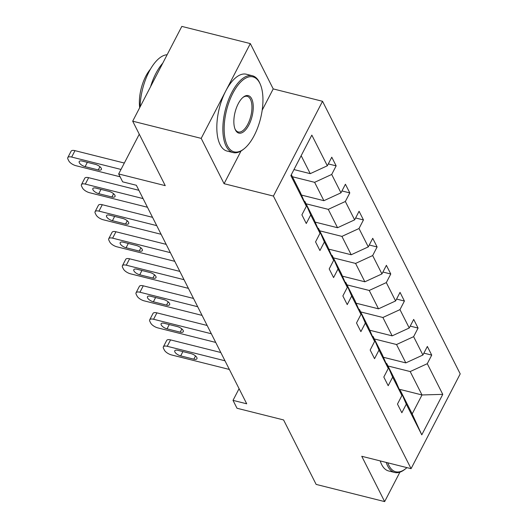 <?xml version="1.0" encoding="UTF-8"?>
<svg xmlns="http://www.w3.org/2000/svg" width="528" height="528" viewBox="0 0 528 528"><rect width="100%" height="100%" fill="white"/><g stroke="black" fill="none" stroke-linecap="round" stroke-linejoin="round"><path stroke-width="0.79" d="M262.185 110.18L273.214 88.909L250.325 43.593L201.194 138.376L224.083 183.691L273.412 196.073L411.081 468.666L361.759 456.284L384.648 501.6L399.907 472.157M384.648 501.6L316.14 484.407L283.582 419.938L236.999 408.25L233.013 400.363L246.715 403.801L136.349 185.275L122.648 181.837L118.668 173.956L165.251 185.645L132.693 121.183L181.823 26.4L250.325 43.593M201.194 138.376L132.693 121.183M273.214 88.909L322.535 101.29L460.211 373.883L411.081 468.666M293.971 169.574L310.24 173.659L301.165 155.694M310.24 173.659L327.327 165.785L331.775 157.205L336.151 165.871L328.304 163.904M399.194 389.228L422.004 394.957L410.19 371.56L427.277 363.693L442.768 394.363L421.786 434.841L406.296 404.164L401.848 412.744L397.472 404.078L401.92 395.498L392.641 377.131L388.192 385.711L383.816 377.045L388.265 368.465L378.992 350.097L374.543 358.677L370.168 350.011L374.616 341.431L365.336 323.063L360.888 331.643L356.512 322.978L360.961 314.398L351.681 296.03L347.233 304.61L342.857 295.944L347.305 287.364L338.026 268.996L333.577 277.576L329.201 268.91L333.65 260.33L324.377 241.963L319.928 250.543L315.553 241.877L320.001 233.297L310.721 214.929L306.273 223.509L301.897 214.843L306.346 206.263L290.855 175.586L311.83 135.115L327.327 165.785M273.412 196.073L322.535 101.29M301.481 195.07L323.895 200.693L314.615 182.325L331.703 174.451L336.151 165.871M331.703 174.451L340.976 192.826L345.424 184.239L349.8 192.905L341.953 190.938M315.13 222.103L337.544 227.726L328.271 209.359L345.352 201.485L349.8 192.905M345.352 201.485L354.631 219.859L359.08 211.273L363.455 219.938L355.608 217.972M328.786 249.137L351.199 254.76L341.92 236.392L359.007 228.518L363.455 219.938M359.007 228.518L368.287 246.893L372.735 238.306L377.111 246.972L369.263 245.005M342.441 276.17L364.855 281.794L355.575 263.426L372.662 255.552L377.111 246.972M372.662 255.552L381.942 273.926L386.39 265.34L390.766 274.006L382.919 272.039M356.096 303.204L378.51 308.827L369.23 290.459L386.318 282.592L390.766 274.006M386.318 282.592L395.591 300.96L400.039 292.38L404.415 301.039L396.568 299.072M369.745 330.238L392.159 335.861L382.886 317.493L399.967 309.626L404.415 301.039M399.967 309.626L409.246 327.994L413.695 319.414L418.07 328.073L410.223 326.106M383.401 357.271L405.814 362.894L396.535 344.527L413.622 336.659L418.07 328.073M413.622 336.659L422.902 355.027L427.35 346.447L431.726 355.113L423.878 353.14M427.277 363.693L431.726 355.113M320.001 233.297L314.068 219.648L304.788 201.28L304.102 201.109M304.788 201.28L310.721 214.929M292.4 176.748L314.615 182.325M323.895 200.693L340.976 192.826M333.65 260.33L327.723 246.682L318.443 228.314L317.757 228.142M318.443 228.314L324.377 241.963M306.055 203.782L328.271 209.359M337.544 227.726L354.631 219.859M347.305 287.364L341.372 273.715L332.099 255.347L331.412 255.176M332.099 255.347L338.026 268.996M319.704 230.815L341.92 236.392M351.199 254.76L368.287 246.893M360.961 314.398L355.027 300.749L345.748 282.381L345.068 282.209M345.748 282.381L351.681 296.03M333.359 257.849L355.575 263.426M364.855 281.794L381.942 273.926M374.616 341.431L368.683 327.782L359.403 309.415L358.717 309.243M359.403 309.415L365.336 323.063M347.015 284.882L369.23 290.459M378.51 308.827L395.591 300.96M388.265 368.465L382.338 354.816L373.058 336.448L372.372 336.277M373.058 336.448L378.992 350.097M360.67 311.916L382.886 317.493M392.159 335.861L409.246 327.994M401.92 395.498L395.987 381.85L386.714 363.482L386.027 363.31M386.714 363.482L392.641 377.131M374.319 338.95L396.535 344.527M405.814 362.894L422.902 355.027M421.786 434.841L412.183 413.912L400.363 390.515L399.683 390.344M400.363 390.515L406.296 404.164M239.078 388.674L233.013 400.363M139.273 134.204L118.668 173.956M387.974 365.983L410.19 371.56M412.183 413.912L422.004 394.957L442.768 394.363M291.337 174.649L300.412 192.614L306.346 206.263M224.083 183.691L241.025 151.008M229.37 369.455L171.613 354.961A6.336 2.62 -152.6 0 1 164.386 350.117L163.508 348.388A6.336 2.62 -152.6 0 1 163.363 346.843A6.336 2.62 -152.6 0 1 167.237 346.295L224.994 360.789M220.81 352.506L170.557 339.893L167.237 346.295M180.695 355.879A5.069 2.092 27.4 0 1 174.788 350.77A5.069 2.092 27.4 0 1 177.89 350.335L191.044 353.635A5.069 2.092 27.4 0 1 196.944 358.736A5.069 2.092 27.4 0 1 193.842 359.179L180.695 355.879L182.912 351.595M163.363 346.843L166.683 340.441A6.336 2.62 27.4 0 1 170.557 339.893M387.776 462.812A38.656 17.497 104.1 0 0 388.925 465.518A38.656 17.497 104.1 0 0 405.623 468.732A38.656 17.497 104.1 0 0 406.93 467.623M405.623 468.732L404.818 469.372A39.607 17.926 -75.9 0 1 394.66 472.474A39.607 17.926 -75.9 0 1 387.704 466.079A39.607 17.926 -75.9 0 1 386.232 462.429M394.66 472.474L388.628 470.963A39.607 17.926 -75.9 0 1 381.671 464.567A39.607 17.926 -75.9 0 1 380.206 460.911M227.35 145.616A38.656 17.497 104.1 0 0 244.055 148.83A38.656 17.497 104.1 0 0 260.271 84.223A38.656 17.497 104.1 0 0 259.75 83.114A38.656 17.497 104.1 0 0 232.874 93.225A38.656 17.497 104.1 0 0 227.35 145.616M244.055 148.83L243.25 149.47A39.607 17.926 -75.9 0 1 233.092 152.572A39.607 17.926 -75.9 0 1 226.136 146.177A39.607 17.926 -75.9 0 1 228.149 100.762A39.607 17.926 -75.9 0 1 252.371 75.748A39.607 17.926 -75.9 0 1 259.327 82.137A39.607 17.926 -75.9 0 1 259.862 83.279L260.271 84.223M235.455 129.994A19.325 8.745 -75.9 0 1 235.191 129.433A19.325 8.745 -75.9 0 1 243.302 97.132A19.325 8.745 -75.9 0 1 251.651 98.736A19.325 8.745 -75.9 0 1 248.893 124.938A19.325 8.745 -75.9 0 1 235.455 129.994M234.993 128.944A18.374 8.316 104.1 0 0 235.033 129.017A18.374 8.316 104.1 0 0 238.26 131.98A18.374 8.316 104.1 0 0 249.5 120.377A18.374 8.316 104.1 0 0 250.43 99.304A18.374 8.316 104.1 0 0 247.203 96.334A18.374 8.316 104.1 0 0 242.893 97.475M233.092 152.572L227.06 151.061A39.607 17.926 -75.9 0 1 220.103 144.665A39.607 17.926 -75.9 0 1 222.116 99.244A39.607 17.926 -75.9 0 1 246.345 74.23L252.371 75.748M139.689 107.686A28.512 12.903 -75.9 0 1 150.427 69.188M150.559 86.717A39.607 17.926 -75.9 0 1 162.743 63.202M140.111 106.867A39.607 17.926 -75.9 0 1 167.132 54.74M215.714 342.421L157.958 327.928A6.336 2.62 -152.6 0 1 150.731 323.083L149.853 321.354A6.336 2.62 -152.6 0 1 149.708 319.81A6.336 2.62 -152.6 0 1 153.582 319.262L211.339 333.755M207.154 325.472L156.902 312.86L153.582 319.262M167.039 328.845A5.069 2.092 27.4 0 1 161.139 323.737A5.069 2.092 27.4 0 1 164.234 323.301L177.388 326.601A5.069 2.092 27.4 0 1 183.289 331.703A5.069 2.092 27.4 0 1 180.193 332.145L167.039 328.845L169.257 324.555M149.708 319.81L153.028 313.408A6.336 2.62 27.4 0 1 156.902 312.86M202.066 315.388L144.309 300.894A6.336 2.62 -152.6 0 1 137.075 296.05L136.204 294.32A6.336 2.62 -152.6 0 1 136.059 292.776A6.336 2.62 -152.6 0 1 139.933 292.228L197.69 306.722M193.499 298.439L143.253 285.826L139.933 292.228M153.384 301.811A5.069 2.092 27.4 0 1 147.484 296.703A5.069 2.092 27.4 0 1 150.586 296.261L163.739 299.567A5.069 2.092 27.4 0 1 169.64 304.669A5.069 2.092 27.4 0 1 166.538 305.111L153.384 301.811L155.608 297.521M136.059 292.776L139.372 286.374A6.336 2.62 27.4 0 1 143.253 285.826M188.41 288.354L130.654 273.86A6.336 2.62 -152.6 0 1 123.42 269.016L122.549 267.287A6.336 2.62 -152.6 0 1 122.404 265.742A6.336 2.62 -152.6 0 1 126.278 265.195L184.034 279.688M179.85 271.405L129.598 258.793L126.278 265.195M139.729 274.778A5.069 2.092 27.4 0 1 133.828 269.669A5.069 2.092 27.4 0 1 136.93 269.227L150.084 272.534A5.069 2.092 27.4 0 1 155.984 277.636A5.069 2.092 27.4 0 1 152.882 278.078L139.729 274.778L141.953 270.488M122.404 265.742L125.723 259.34A6.336 2.62 27.4 0 1 129.598 258.793M174.755 261.32L116.998 246.827A6.336 2.62 -152.6 0 1 109.771 241.982L108.893 240.253A6.336 2.62 -152.6 0 1 108.748 238.709A6.336 2.62 -152.6 0 1 112.622 238.161L170.379 252.655M166.195 244.365L115.942 231.759L112.622 238.161M126.08 247.744A5.069 2.092 27.4 0 1 120.179 242.636A5.069 2.092 27.4 0 1 123.275 242.194L136.429 245.5A5.069 2.092 27.4 0 1 142.329 250.602A5.069 2.092 27.4 0 1 139.227 251.044L126.08 247.744L128.297 243.454M108.748 238.709L112.068 232.307A6.336 2.62 27.4 0 1 115.942 231.759M161.099 234.287L103.349 219.793A6.336 2.62 -152.6 0 1 96.116 214.949L95.238 213.22A6.336 2.62 -152.6 0 1 95.093 211.675A6.336 2.62 -152.6 0 1 98.967 211.127L156.724 225.621M152.539 217.331L102.287 204.719L98.967 211.127M112.424 220.704A5.069 2.092 27.4 0 1 106.524 215.602A5.069 2.092 27.4 0 1 109.619 215.16L122.773 218.46A5.069 2.092 27.4 0 1 128.674 223.568A5.069 2.092 27.4 0 1 125.578 224.011L112.424 220.704L114.642 216.421M95.093 211.675L98.413 205.273A6.336 2.62 27.4 0 1 102.287 204.719M147.451 207.253L89.694 192.76A6.336 2.62 -152.6 0 1 82.46 187.915L81.589 186.179A6.336 2.62 -152.6 0 1 81.444 184.642A6.336 2.62 -152.6 0 1 85.318 184.094L143.075 198.587M138.884 190.298L88.638 177.685L85.318 184.094M98.769 193.67A5.069 2.092 27.4 0 1 92.869 188.569A5.069 2.092 27.4 0 1 95.971 188.126L109.124 191.426A5.069 2.092 27.4 0 1 115.025 196.535A5.069 2.092 27.4 0 1 111.923 196.977L98.769 193.67L100.993 189.387M81.444 184.642L84.764 178.24A6.336 2.62 27.4 0 1 88.638 177.685M120.094 176.781L76.039 165.726A6.336 2.62 -152.6 0 1 68.805 160.882L67.934 159.146A6.336 2.62 -152.6 0 1 67.789 157.608A6.336 2.62 -152.6 0 1 71.663 157.06L121.004 169.442M124.324 163.04L74.983 150.652L71.663 157.06M85.114 166.637A5.069 2.092 27.4 0 1 79.213 161.535A5.069 2.092 27.4 0 1 82.315 161.093L95.469 164.393A5.069 2.092 27.4 0 1 101.369 169.501A5.069 2.092 27.4 0 1 98.267 169.943L85.114 166.637L87.338 162.353M67.789 157.608L71.108 151.206A6.336 2.62 27.4 0 1 74.983 150.652M193.842 359.179L195.518 355.951M180.193 332.145L181.863 328.918M166.538 305.111L168.208 301.884M152.882 278.078L154.559 274.85M139.227 251.044L140.903 247.817M125.578 224.011L127.248 220.783M111.923 196.977L113.593 193.75M98.267 169.943L99.944 166.716"/></g></svg>
